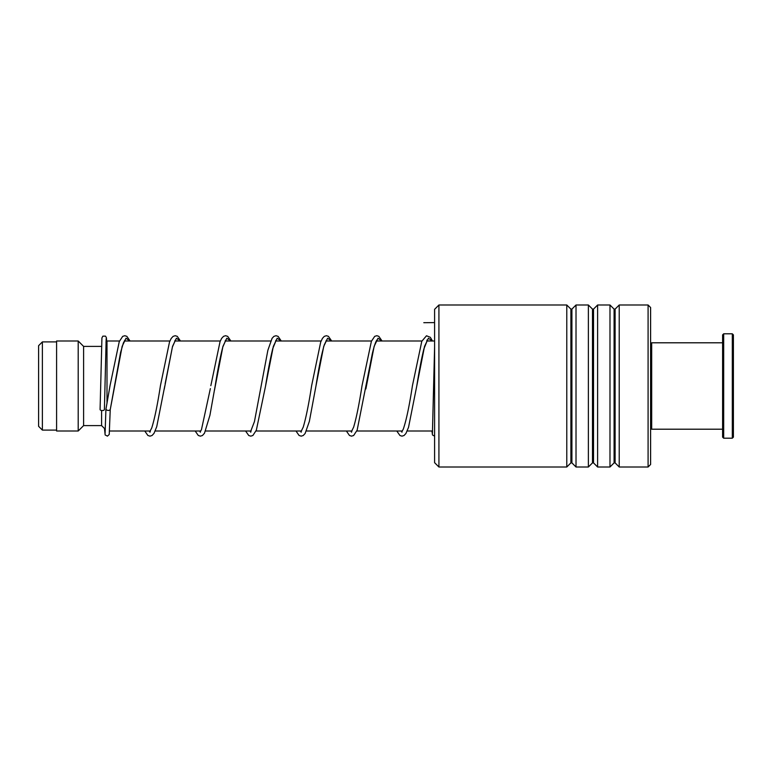 <?xml version="1.0" encoding="UTF-8"?>
<svg xmlns="http://www.w3.org/2000/svg" width="772" height="772" viewBox="0 0 772 772"><rect width="100%" height="100%" fill="white"/><g stroke="black" fill="none" stroke-linecap="round" stroke-linejoin="round"><path stroke-width="1.16" d="M38.6 426.318L38.6 345.682L42.383 341.899L42.383 430.1L38.6 426.318M106.999 403.37L106.999 341.002L105.947 342.044M105.339 429.338L101.595 425.604L101.595 410.511M101.595 425.604L83.598 425.604L83.598 346.396L78.204 341.002L56.597 341.002L56.597 430.998L78.204 430.998L78.204 341.002M434.597 462.679L434.597 309.321L438.921 304.998L438.921 467.002L434.597 462.679M648.084 304.998L650.603 307.517L650.603 464.483L648.084 467.002L648.084 304.998L619.221 304.998L619.221 467.002L615.11 462.891L615.11 309.109L614.087 309.109L609.986 304.998L597.615 304.998L597.615 467.002L593.514 462.891L593.514 309.109L592.491 309.109L588.38 304.998L576.018 304.998L576.018 467.002L571.907 462.891L571.907 309.109L570.894 309.109L566.783 304.998L438.921 304.998M570.894 309.109L570.894 462.891L566.783 467.002L566.783 304.998M592.491 309.109L592.491 462.891L588.38 467.002L588.38 304.998M614.087 309.109L614.087 462.891L609.986 467.002L609.986 304.998M105.947 409.141L105.918 409.324C107.356 410.704 108.794 410.82 110.232 409.671L122.14 346.358L126.019 338.213L129.889 341.002M106.169 338.638L104.403 409.507A2.162 1.062 180 0 1 104.403 409.507A2.162 1.062 180 0 1 102.232 410.559A2.162 1.062 180 0 1 100.08 409.498A2.162 1.062 180 0 1 100.08 409.488L101.923 337.924L102.85 336.158L105.484 336.138L106.382 337.625L106.7 341.301M125.093 339.96L123.395 342.932L120.577 352.505L110.232 409.681M650.603 343.878L651.684 342.797L651.684 429.203L722.602 429.203M732.319 333.803L733.4 334.884L733.4 437.116L732.319 438.197L732.319 333.803L723.682 333.803L723.682 438.197L732.319 438.197M723.682 438.197L722.602 437.116L722.602 334.884L723.682 333.803M434.597 322.599L423.799 322.696M149.343 430.998L149.99 432.204M164.243 389.156L172.532 346.396L176.412 338.223L180.291 341.002M199.736 430.998L200.392 432.204M214.452 390.323L222.925 346.416L226.814 338.223L230.693 341.002M250.138 430.998L250.784 432.204M276.299 339.96L272.786 348.5C270.393 358.14 267.981 370.666 265.549 386.106L273.327 346.425L277.206 338.223L281.095 341.002M300.54 430.998L301.186 432.204M326.701 339.96L324.317 344.766C321.567 354.068 318.778 367.819 315.96 386.029L323.729 346.396L327.608 338.223L331.497 341.002M350.942 430.998L351.588 432.204M365.87 388.963L374.13 346.406L378.01 338.223L381.889 341.002M401.343 430.998L401.99 432.204M427.495 339.96L423.867 348.944C421.512 358.565 419.138 370.946 416.755 386.077L424.532 346.396L428.421 338.213L432.301 341.002M56.597 430.1L42.383 430.1M432.59 430.998L407.201 430.998M402.376 430.998L356.809 430.998M351.984 430.998L306.407 430.998M301.582 430.998L256.005 430.998M251.18 430.998L205.603 430.998M200.778 430.998L155.201 430.998M150.386 430.998L109.585 430.998M83.598 425.604L78.204 430.998M101.45 346.396L83.598 346.396M434.597 341.002L426.713 341.002M421.917 341.002L376.311 341.002M371.506 341.002L325.909 341.002M321.113 341.002L275.507 341.002M270.711 341.002L225.106 341.002M220.31 341.002L174.713 341.002M169.908 341.002L124.311 341.002M119.515 341.002L106.999 341.002M56.597 341.899L42.383 341.899M570.894 462.891L571.907 462.891M592.491 462.891L593.514 462.891M614.087 462.891L615.11 462.891M648.084 467.002L619.221 467.002M609.986 467.002L597.615 467.002M566.783 467.002L438.921 467.002M588.38 467.002L576.018 467.002M615.11 309.109L619.221 304.998M593.514 309.109L597.615 304.998M571.907 309.109L576.018 304.998M434.597 346.898L432.426 433.217M105.928 409.237L110.068 385.479L119.255 341.639L122.68 336.38L124.794 335.714L126.84 336.341L130.063 341.002M125.267 341.002L124.784 340.278M180.465 341.002L177.232 336.341L175.196 335.714L173.082 336.38L171.191 338.464L169.502 342.025L160.441 385.633C157.507 404.74 154.612 418.849 151.746 427.968L149.681 431.886M150.212 431.828L149.594 430.998M175.669 341.002L175.186 340.278M175.495 339.96L172.417 346.985L165.15 383.703M210.351 388.605L201.453 429.686L200.073 431.895M200.392 431.577L199.996 430.998M226.071 341.002L225.588 340.278M225.897 339.96L222.819 346.985C220.281 356.587 217.733 369.614 215.156 386.068L209.926 415.288L204.493 433.208L202.438 435.514L200.392 436.141L198.288 435.476L195.171 430.998M281.269 341.002L278.103 336.38L276 335.714L273.886 336.38L272.072 338.339L267.855 350.334L254.442 421.618L250.475 431.895M250.784 431.577L250.398 430.998M276.463 341.002L275.99 340.278M331.671 341.002L328.438 336.341L326.392 335.714L324.288 336.37L322.474 338.329L320.708 342.025L311.647 385.624C308.81 403.959 306.011 417.797 303.242 427.138L300.877 431.895M301.186 431.577L300.8 430.998M326.865 341.002L326.392 340.278M382.063 341.002L378.83 336.341L376.794 335.704L374.69 336.37L371.39 341.301L362.039 385.633C359.212 403.978 356.413 417.816 353.644 427.148L351.279 431.895M351.588 431.577L351.192 430.998M377.267 341.002L376.784 340.278M377.103 339.96C377.566 339.69 375.848 338.85 372.278 353.827L357.147 430.158L353.634 435.514L351.521 436.141L349.484 435.485L346.377 430.998M432.465 341.002L430.313 337.287L426.491 335.772L421.792 341.292L412.441 385.682C409.314 406.082 406.255 420.595 403.264 429.213L401.681 431.895M401.99 431.577L401.594 430.998M427.688 341.002L426.964 340.037M105.918 409.314L105.098 433.217M110.232 409.729L109.228 434.482L107.443 436.112L105.156 434.974L104.481 428.479M144.769 430.998L147.886 435.476L149.99 436.141L152.036 435.514L154.004 433.362L156.735 426.675L164.764 386.039M210.843 385.672L220.049 341.639L221.67 338.339L223.552 336.331L225.598 335.704L227.701 336.38L230.867 341.002M245.573 430.998L248.758 435.524L250.794 436.141L252.898 435.476L256.352 430.149L265.549 386.106M295.975 430.998L299.082 435.476L301.196 436.141L303.242 435.514L305.123 433.497L309.36 421.377L315.96 386.029M396.769 430.998L399.954 435.524L402 436.141L404.036 435.514L405.918 433.497L408.533 427.321L416.755 386.077M431.934 430.998L432.494 434.983L434.597 436.141M650.603 428.122L651.684 429.203M651.684 342.797L722.602 342.797"/></g></svg>
